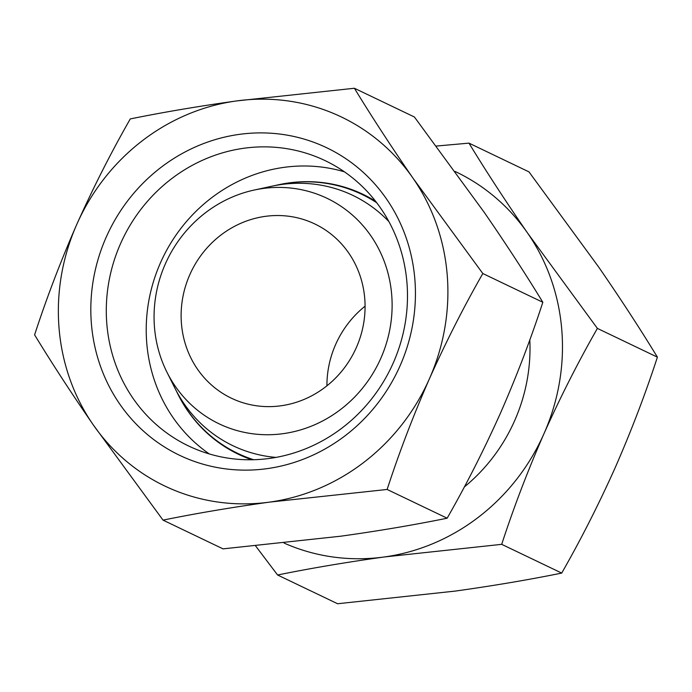 <?xml version="1.0" encoding="UTF-8"?>
<svg xmlns="http://www.w3.org/2000/svg" width="692" height="692" viewBox="0 0 692 692"><rect width="100%" height="100%" fill="white"/><g stroke="black" fill="none" stroke-linecap="round" stroke-linejoin="round"><path stroke-width="1.04" d="M455.146 171.478A204.555 192.463 115.6 0 1 527.598 233.092C505.869 201.597 486.32 171.607 468.968 143.132L528.973 171.875L598.77 267.181C620.499 298.685 640.048 328.674 657.4 357.15C645.411 393.938 631.32 430.822 615.136 467.792C598.623 504.606 580.813 539.708 561.714 573.08C528.679 579.792 493.188 585.795 455.241 591.089L337.601 603.744L277.587 575C310.622 568.288 346.112 562.285 384.069 556.999L501.7 544.336C513.698 507.547 527.78 470.664 543.964 433.702C560.485 396.879 578.296 361.778 597.395 328.406L527.598 233.092A204.555 192.463 115.6 0 1 543.964 433.702A204.555 192.463 115.6 0 1 384.069 556.999A204.555 192.463 115.6 0 1 284.075 543.064M468.968 143.132L436.384 146.055M255.616 545.945L277.587 575M34.6 334.85C46.589 298.062 60.68 261.178 76.864 224.208C93.377 187.394 111.187 152.292 130.286 118.92C163.321 112.208 198.812 106.205 236.759 100.911L354.399 88.256C371.803 116.801 391.352 146.79 413.029 178.216L482.826 273.53C463.718 306.911 445.907 342.012 429.395 378.818C413.21 415.805 399.128 452.68 387.131 489.46L269.499 502.124C231.457 507.418 195.966 513.421 163.027 520.125L93.23 424.819C71.501 393.315 51.952 363.326 34.6 334.85M93.23 424.819A204.555 192.463 115.6 0 1 76.864 224.208A204.555 192.463 115.6 0 1 236.759 100.911A204.555 192.463 115.6 0 1 413.029 178.216A204.555 192.463 115.6 0 1 429.395 378.818A204.555 192.463 115.6 0 1 269.499 502.124A204.555 192.463 115.6 0 1 93.23 424.819M163.027 520.125L223.032 548.868L340.672 536.213C378.706 530.911 414.197 524.908 447.144 518.204C466.252 484.824 484.054 449.722 500.567 412.908C516.751 375.929 530.842 339.054 542.831 302.274C525.427 273.729 505.887 243.74 484.201 212.306L414.413 117L354.399 88.256M106.239 237.097A170.466 160.388 115.6 0 1 386.378 198.768A170.466 160.388 115.6 0 1 266.766 468.683A170.466 160.388 115.6 0 1 106.239 237.097M120.598 243.549A158.157 148.815 115.6 0 1 325.214 160.674A158.157 148.815 115.6 0 1 391.101 367.599A158.157 148.815 115.6 0 1 188.561 445.959A158.157 148.815 115.6 0 1 120.598 243.549M209.295 453.935A158.157 148.815 115.6 0 1 160.527 262.675A158.157 148.815 115.6 0 1 344.417 171.824M274.836 185.603A143.616 135.13 115.6 0 1 277.968 184.885L278.625 184.747A144.126 135.606 115.6 0 1 375.592 201.285M251.784 459.765A144.126 135.606 115.6 0 1 178.121 394.57L177.818 393.973A143.616 135.13 115.6 0 1 176.417 391.084M277.968 184.885A143.616 135.13 115.6 0 1 376.699 202.73M253.609 459.722A143.616 135.13 115.6 0 1 177.818 393.973M254.05 190.084A125.01 117.614 115.6 0 1 388.022 273.271A125.01 117.614 115.6 0 1 315.673 424.326A125.01 117.614 115.6 0 1 166.884 372.08A125.01 117.614 115.6 0 1 165.371 263.834A125.01 117.614 115.6 0 1 254.05 190.084L271.757 186.234A138.789 130.58 115.6 0 1 388.895 221.587M275.944 457.403A138.789 130.58 115.6 0 1 174.981 388.29L166.884 372.08M189.859 274.577A96.595 90.886 115.6 0 1 314.817 223.957A96.595 90.886 115.6 0 1 355.057 350.342A96.595 90.886 115.6 0 1 231.362 398.194A96.595 90.886 115.6 0 1 189.859 274.577M326.927 385.816A96.595 90.886 115.6 0 1 335.672 344.417A96.595 90.886 115.6 0 1 365.073 306.184M529.804 339.902A170.466 160.388 115.6 0 1 464.323 486.969M482.826 273.53L542.831 302.274M387.131 489.46L447.144 518.204M657.4 357.15L597.395 328.406M561.714 573.08L501.7 544.336"/></g></svg>
